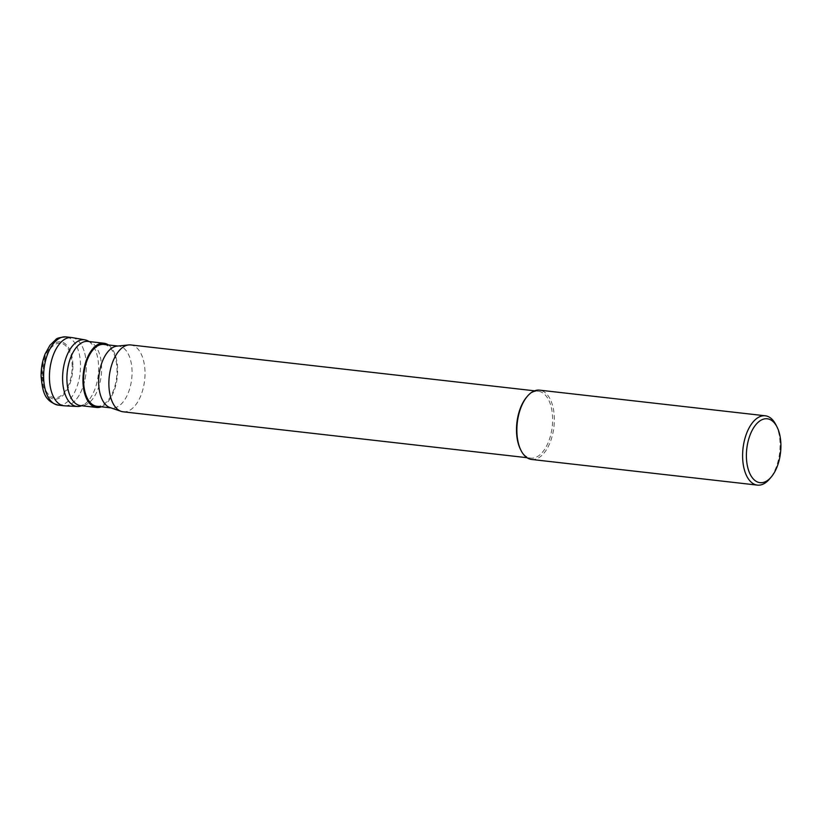 <?xml version="1.0" encoding="UTF-8"?>
<svg xmlns="http://www.w3.org/2000/svg" width="822" height="822" viewBox="0 0 822 822"><rect width="100%" height="100%" fill="white"/><g stroke="black" fill="none" stroke-linecap="round" stroke-linejoin="round"><path stroke-width="0.62" stroke-dasharray="4.11 3.08" d="M42.693 375.726A27.465 14.519 -83.5 0 1 56.821 343.647A27.465 14.519 -83.5 0 1 72.172 365.225A27.465 14.519 -83.5 0 1 58.043 397.303A27.465 14.519 -83.5 0 1 42.693 375.726M71.74 337.544A34.339 18.146 -83.5 0 1 86.289 365.102A34.339 18.146 -83.5 0 1 63.982 405.78M88.971 341.531A33.538 17.724 -83.5 0 1 90.862 343.103A33.538 17.724 -83.5 0 1 98.599 366.704A33.538 17.724 -83.5 0 1 83.875 404.65A33.538 17.724 -83.5 0 1 81.676 405.749M64.578 405.821A34.339 18.146 96.5 0 0 86.289 365.102A34.339 18.146 96.5 0 0 72.326 337.626M108.381 344.942A32.315 17.077 -83.5 0 1 117.638 369.17A32.315 17.077 -83.5 0 1 101.353 406.787M96.78 406.263A31.123 16.45 96.5 0 0 117.001 369.397A31.123 16.45 96.5 0 0 103.808 344.428M116.981 346.124A31.123 16.45 -83.5 0 1 118.871 346.134A31.123 16.45 -83.5 0 1 132.054 371.112A31.123 16.45 -83.5 0 1 111.843 407.979A31.123 16.45 -83.5 0 1 109.994 407.558M123.146 411.801A33.651 17.776 96.5 0 0 145.001 371.945A33.651 17.776 96.5 0 0 130.739 344.942M526.542 397.273A33.651 17.776 -83.5 0 1 538.359 391.251A33.651 17.776 -83.5 0 1 552.62 418.254A33.651 17.776 -83.5 0 1 530.765 458.121A33.651 17.776 -83.5 0 1 520.593 449.603M531.67 459.467A34.884 18.433 96.5 0 0 554.326 418.141A34.884 18.433 96.5 0 0 539.54 390.142M775.824 424.625A34.884 18.433 -83.5 0 1 780.057 443.788A34.884 18.433 -83.5 0 1 769.659 478.877M72.911 364.968A28.842 15.238 96.5 0 0 56.79 342.301A28.842 15.238 96.5 0 0 41.963 375.983A28.842 15.238 96.5 0 0 58.074 398.649A28.842 15.238 96.5 0 0 72.911 364.968M58.187 405.112A34.339 18.146 96.5 0 0 80.494 364.444A34.339 18.146 96.5 0 0 65.945 336.886M83.875 404.65L80.607 405.636A32.315 17.077 96.5 0 0 101.599 367.352A32.315 17.077 96.5 0 0 87.903 341.418L90.862 343.103M118.871 346.134L117.936 346.031M111.843 407.979L110.908 407.876M538.359 391.251L534.567 390.82M530.765 458.121L526.974 457.69"/><path stroke-width="1.23" d="M58.187 405.112L63.982 405.78A34.339 18.146 -83.5 0 1 49.433 378.223A34.339 18.146 -83.5 0 1 71.74 337.544L65.945 336.886A34.339 18.146 96.5 0 0 43.648 377.565A34.339 18.146 96.5 0 0 58.187 405.112C43.309 400.889 42.682 389.885 41.1 376.64C40.966 368.564 42.323 360.961 45.189 353.84L49.937 345.291L55.804 339.578C56.564 338.232 59.944 337.339 65.945 336.886M81.676 405.749A33.538 17.724 -83.5 0 1 77.391 406.479A33.538 17.724 -83.5 0 1 62.606 379.517A33.538 17.724 -83.5 0 1 84.964 339.866A33.538 17.724 -83.5 0 1 88.971 341.531M84.964 339.866L72.326 337.626A34.339 18.146 96.5 0 0 49.433 378.223A34.339 18.146 96.5 0 0 64.578 405.821L77.391 406.479M101.353 406.787A32.315 17.077 -83.5 0 1 96.647 407.455A32.315 17.077 -83.5 0 1 82.96 381.521A32.315 17.077 -83.5 0 1 103.942 343.236A32.315 17.077 -83.5 0 1 108.381 344.942M117.936 346.031L103.808 344.428A31.123 16.45 96.5 0 0 83.597 381.295A31.123 16.45 96.5 0 0 96.78 406.263L110.908 407.876M121.142 411.36L109.994 407.558A31.123 16.45 -83.5 0 1 98.661 383.001A31.123 16.45 -83.5 0 1 116.981 346.124L128.694 344.932A33.651 17.776 96.5 0 0 108.884 384.799A33.651 17.776 96.5 0 0 121.142 411.36A33.651 17.776 96.5 0 0 123.146 411.801L526.974 457.69M534.567 390.82L130.739 344.942A33.651 17.776 96.5 0 0 128.694 344.932M521.117 450.641L520.593 449.603A33.651 17.776 -83.5 0 1 516.504 431.118A33.651 17.776 -83.5 0 1 526.542 397.273L527.282 396.379A34.884 18.433 96.5 0 0 516.884 431.468A34.884 18.433 96.5 0 0 521.117 450.641A34.884 18.433 96.5 0 0 531.67 459.467L757.401 485.114A34.884 18.433 -83.5 0 1 742.615 457.114A34.884 18.433 -83.5 0 1 765.272 415.788A34.884 18.433 -83.5 0 1 775.824 424.625L776.996 426.916A32.14 16.985 -83.5 0 1 780.9 444.579A32.14 16.985 -83.5 0 1 771.324 476.904A32.14 16.985 -83.5 0 1 746.407 456.857A32.14 16.985 -83.5 0 1 757.504 422.888A32.14 16.985 -83.5 0 1 776.996 426.916M765.272 415.788L539.54 390.142A34.884 18.433 96.5 0 0 527.282 396.379M771.324 476.904L769.659 478.877A34.884 18.433 -83.5 0 1 757.401 485.114M103.942 343.236L87.903 341.418A32.315 17.077 96.5 0 0 66.911 379.692A32.315 17.077 96.5 0 0 80.607 405.636L96.647 407.455"/></g></svg>
